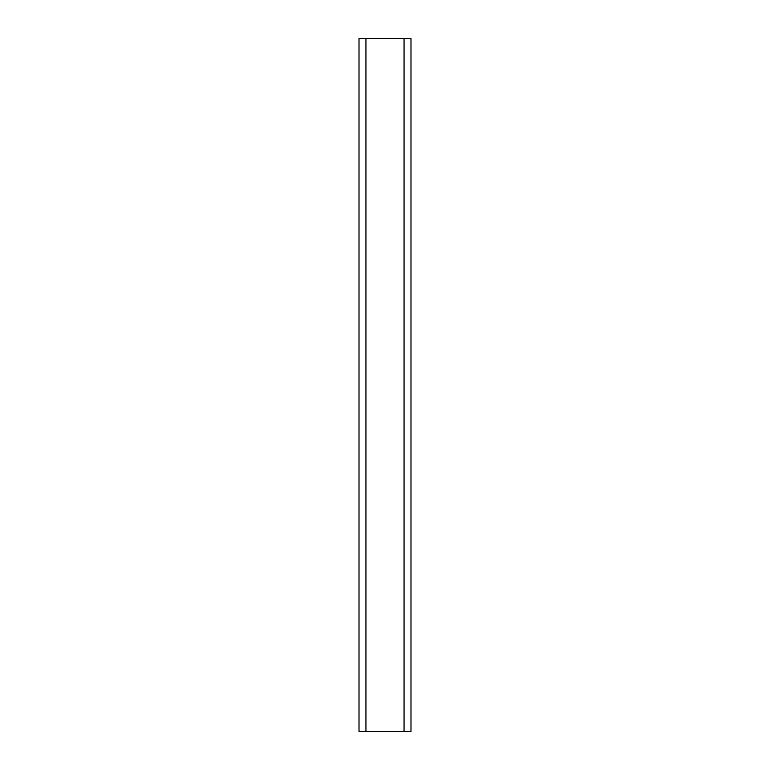 <?xml version="1.0" encoding="UTF-8"?>
<svg xmlns="http://www.w3.org/2000/svg" width="770" height="770" viewBox="0 0 770 770"><rect width="100%" height="100%" fill="white"/><g stroke="black" fill="none" stroke-linecap="round" stroke-linejoin="round"><path stroke-width="1.16" d="M404.058 731.5L359.012 731.5L359.012 38.5L410.988 38.5L410.988 731.5L404.058 731.5L404.058 38.5M365.942 731.5L365.942 38.5M410.988 38.5L410.988 731.5"/></g></svg>

